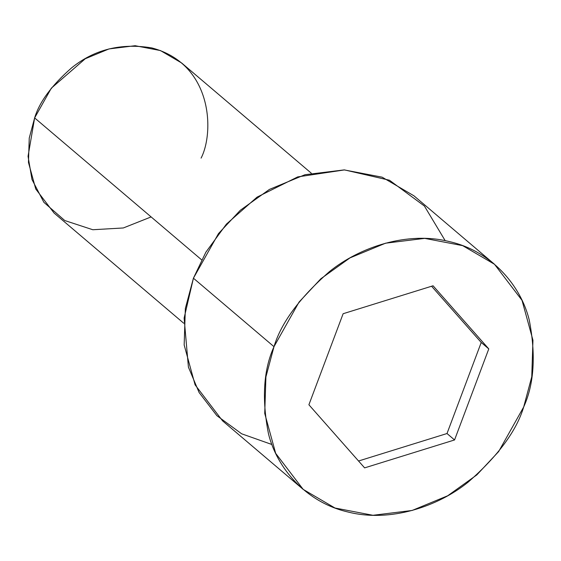 <?xml version="1.0" encoding="UTF-8"?>
<svg xmlns="http://www.w3.org/2000/svg" width="561" height="561" viewBox="0 0 561 561"><rect width="100%" height="100%" fill="white"/><g stroke="black" fill="none" stroke-linecap="round" stroke-linejoin="round"><path stroke-width="0.84" d="M151.119 216.918L123.301 227.969L92.803 229.737L64.781 220.55L43.891 202.346L31.991 179.506L28.05 156.316L34.635 117.915L29.242 138.069L28.457 162.424L35.743 189.008L54.087 213.054L183.72 323.234M201.623 259.848L34.635 117.915L201.623 259.848M494.5 264.28L522.025 300.345L532.95 340.225L531.765 376.754L523.686 406.984C534.184 383.892 536.021 354.847 529.205 319.854C520.959 286.194 492.235 251.356 449.649 241.658C407.468 230.887 359.517 247.198 329.447 271.601C299.644 297.758 281.159 322.778 273.992 346.677L299.048 302.07L320.871 278.747L349.973 257.899L385.561 243.194L424.719 238.383L462.692 245.648L494.5 264.28L413.934 195.803L382.125 177.171L344.152 169.906L304.995 174.716L269.406 189.422L240.304 210.27L218.481 233.593L193.426 278.2L185.347 308.438L184.162 344.959L195.088 384.839L222.612 420.904L303.178 489.381L275.661 453.316L264.729 413.436L265.914 376.915L273.992 346.677L193.426 278.2L273.992 346.677C263.495 369.769 261.657 398.815 268.481 433.814C276.727 467.467 305.45 502.305 348.03 512.011C390.211 522.782 438.162 506.464 468.232 482.06C498.035 455.911 516.52 430.883 523.686 406.984L498.631 451.591L476.808 474.915L447.706 495.763L412.118 510.468L372.96 515.286L334.987 508.014L303.178 489.381M433.064 285.78L488.778 348.9L454.557 439.95L364.615 467.881L308.901 404.769L343.129 313.718L433.064 285.78L343.129 313.718L308.901 404.769L364.615 467.881L454.557 439.95L488.778 348.9L481.226 342.476L447.005 433.527L454.557 439.95L447.005 433.527L358.542 461.002L447.005 433.527L481.226 342.476L488.778 348.9L433.064 285.78M271.931 444.515L241.658 433.807L216.89 415.673L199.113 392.539L188.412 367.132L184.12 318.045L193.426 278.2L205.88 252.17L226.434 224.084L257.057 197.135L297.73 176.89L344.503 169.913L389.481 180.235L424.418 206.048L445.182 240.669M311.271 173.167L181.638 62.979L160.432 50.56L135.117 45.714L109.009 48.926L85.286 58.73L51.332 88.175L34.635 117.915C39.41 101.983 51.731 85.3 71.598 67.867C94.276 49.487 120.987 42.832 151.736 47.902C212.878 64.01 214.344 132.571 201.09 158.118M431.584 286.243L481.226 342.476L431.584 286.243"/></g></svg>
